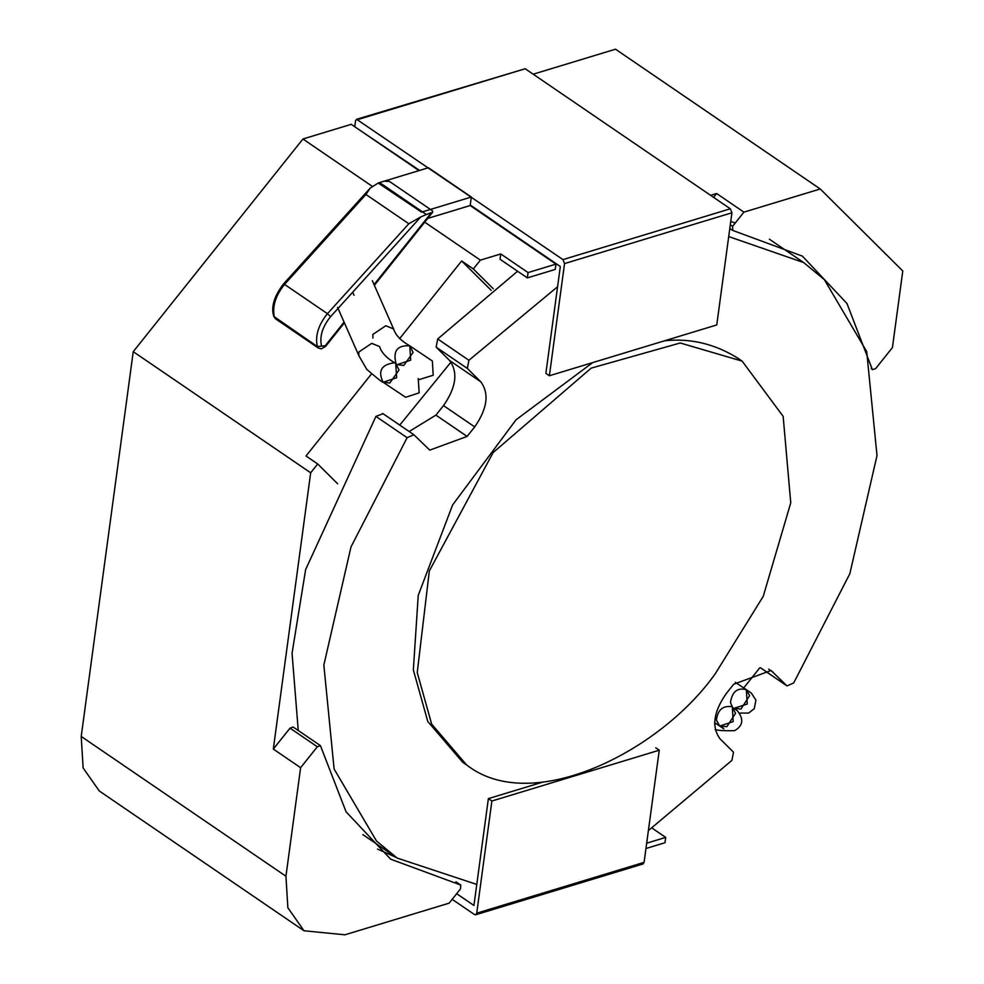 <?xml version="1.0" encoding="UTF-8"?>
<svg xmlns="http://www.w3.org/2000/svg" width="984" height="984" viewBox="0 0 984 984"><rect width="100%" height="100%" fill="white"/><g stroke="black" fill="none" stroke-linecap="round" stroke-linejoin="round"><path stroke-width="1.48" d="M715.491 673.413C660.51 751.579 531.729 816.351 466.502 764.839L431.656 724.089L417.241 672.552L429.332 570.941L493.144 452.554L591.163 368.139L680.215 342.986L742.145 361.128L783.153 416.367L790.755 502.836L763.24 596.329L715.491 673.413M648.394 830.57L731.936 760.361L733.51 752.219L720.042 738.836C711.432 727.028 713.461 711.998 726.143 693.732L733.732 684.212L771.075 670.498L786.991 685.909L793.719 682.933L849.844 573.697L877.002 455.567L866.719 351.596L824.371 279.665L803.707 262.58L728.701 236.566M557.584 286.75L468.901 360.279L467.326 368.422L480.795 381.804C489.405 393.612 487.375 408.643 474.706 426.908L467.105 436.416L429.762 450.131L413.846 434.731L407.118 437.696L350.993 546.932L323.847 665.073L334.117 769.033L376.478 840.976L397.13 858.06L476.773 884.431M409.147 431.521L435.912 415.125L443.513 405.605C456.182 387.339 458.212 372.309 449.602 360.501L436.133 347.131L437.708 338.976L517.572 271.227M730.731 221.523L735.294 222.962M769.39 239.21L803.707 262.58M397.13 858.06L362.875 834.604M298.25 730.497L292.051 653.29L305.63 569.601L375.925 416.404L407.118 437.696M382.997 413.723L375.925 416.404M466.502 764.839L462.603 762.182L427.757 721.432L413.341 669.883L418.237 595.32L452.628 504.927L516.108 419.725L592.676 362.616M664.581 340.784C690.584 338.029 715.147 343.92 738.246 358.459L742.145 361.128M646.685 843.19L665.701 837.409L664.975 842.734L645.971 848.503M456.195 881.935L460.783 885.059L460.451 888.958L449.122 903.164L344.904 934.8L303.995 930.766L287.869 907.765L285.938 876.24L300.612 767.704L273.318 749.07L310.673 472.8L133.246 351.657L302.937 139.002L351.226 124.328L418.999 170.601M303.995 930.766L99.273 790.976L83.136 767.987L81.217 736.45L133.246 351.657M371.485 373.945L306.012 455.998L317.709 463.981L310.673 472.8M424.731 222.163L480.364 260.133L473.329 268.952L461.631 260.969L399.627 338.668M372.149 186.259L302.937 139.002M480.364 260.133L500.77 253.946L500.044 259.259L527.338 277.894L555.234 269.432L555.96 264.118L470.168 205.545L427.72 218.423M555.96 264.118L528.064 272.58L500.77 253.946M710.62 195.336L716.623 193.516L743.916 212.15L820.238 188.977L615.517 49.2L533.193 74.194M820.238 188.977L902.783 270.969L892.426 347.598L875.723 368.533L872.611 369.677L871.246 368.201M714.605 724.421L715.528 723.265M743.719 687.927L759.722 667.878M399.738 425.1L451.004 362.087M337.66 483.796L317.709 463.981M461.631 260.969L491.225 290.366M473.329 268.952L493.279 288.767M455.826 881.861L460.192 884.85L390.648 859.18L346.073 811.8L320.427 745.638L317.315 746.782L300.612 767.704M743.916 212.15L732.588 226.345L732.846 230.465L802.39 256.135L846.966 303.502L872.033 368.729M729.784 228.559L732.846 230.465M528.064 272.58L527.338 277.894M320.427 745.638L293.134 727.004L290.022 728.148L273.318 749.07M396.171 857.396L377.524 849.094M716.623 193.516L713.56 197.341M665.701 837.409L652.084 828.122M470.241 205.004L560.314 266.516L545.874 373.354L549.38 375.753L716.758 324.941L731.924 212.778L730.325 208.792L525.21 68.745L356.589 119.285L355.531 120.884L354.744 126.727M360.587 130.724L419.59 170.429M549.38 375.753L564.545 263.589L562.959 259.604L356.589 119.285M456.674 893.693L473.931 905.464L488.372 798.627L491.889 801.013L476.723 913.177L475.653 914.776L474.411 914.505L452.173 899.327M655.75 747.815L659.255 750.202L644.089 862.365L643.032 863.964L475.653 914.776M488.372 798.627L541.938 782.366M491.889 801.013L659.255 750.202M344.4 322.838L325.642 346.343L321.35 348.84L318.422 348.102L275.52 318.816L274.438 317.254C272.088 306.627 275.458 295.68 284.548 284.401L365.925 194.463L370.218 188.104L378.237 183.024L421.558 212.138L471.311 197.034L470.168 205.545M378.668 182.852L428.421 167.747L471.311 197.034M344.08 322.125L325.2 345.765L321.547 346.134C319.382 336.602 322.395 326.762 330.599 316.627L420.783 216.935L426.379 214.524L379.59 182.569L384.277 181.154L389.516 181.487L432.406 210.773L432.714 212.163L374.363 285.298M426.379 214.524L432.714 212.163M284.548 284.401L327.451 313.687L408.827 223.749L420.783 216.935M330.599 316.627L327.451 313.687C318.361 324.966 314.991 335.913 317.34 346.54L318.422 348.102M395.728 363.453L399.037 370.009L389.775 383.034L383.145 382.235L396.65 377.77L395.728 363.453C386.835 358.336 381.435 352.702 379.553 346.553L371.718 343.354L358.791 352.063L358.865 355.667L337.598 307.402M733.4 708.222L740.94 709.07L749.599 695.639L746.327 689.686C737.434 687.361 732.145 691.641 730.472 702.502L732.625 707.521M372.899 338.078L372.825 334.462L385.765 325.753L393.6 328.951C395.482 335.101 400.882 340.735 409.774 345.851L413.083 352.407L403.821 365.433L397.192 364.633L410.697 360.169L409.774 345.851C397.278 345.027 392.714 350.981 396.072 363.699M730.94 706.586C722.49 705.725 717.656 710.239 716.426 720.104L719.698 726.057L726.893 726.672L735.552 713.24L732.28 707.275L737.274 710.682C744.002 719.07 743.117 725.725 734.63 730.657C726.266 730.915 720.153 730.645 716.278 729.845L715.257 729.771M418.237 378.532L419.159 392.85L405.605 397.29M394.412 362.764C381.423 364.498 377.647 370.98 383.096 382.198M739.759 713.092L748.676 713.056L754.273 708.652L755.921 700.116L751.321 693.08L746.327 689.686L747.25 703.99L733.744 708.455M409.774 345.851L432.333 360.968L433.206 375.248L419.393 379.517M732.33 707.311L733.203 721.592L719.698 726.057L723.818 728.849L721.973 727.041M437.708 338.976L468.901 360.279M760.571 667.816L786.646 685.614M768.701 669.181L773.178 672.244M435.912 415.125L467.105 436.416M443.513 405.605L474.706 426.908M449.602 360.501L480.795 381.804M436.133 347.131L467.326 368.422M285.938 876.24L81.217 736.45M317.315 746.782L290.022 728.148M732.588 226.345L730.3 224.782M731.924 212.778L564.545 263.589M730.325 208.792L562.959 259.604M525.21 68.745L357.844 119.556M476.723 913.177L644.089 862.365M431.066 213.097L374.043 284.573M275.52 318.816L273.773 316.393L317.34 346.54L321.547 346.134M365.925 194.463L408.827 223.749M715.22 729.574L716.278 729.845M382.653 413.428L413.846 434.731M760.497 667.816L786.991 685.909M871.394 368.84L872.611 369.677M273.773 316.393C270.858 307.119 274.093 296.307 283.49 283.958L370.218 188.104M358.865 355.667L366.774 369.381C377.253 378.397 382.714 382.678 383.145 382.235L405.654 397.315M736.868 710.386L736.007 709.439M393.6 328.951L372.321 280.686M354.043 295.274L352.69 292.199M735.331 682.306L746.327 689.686M714.593 722.637L719.698 726.057"/></g></svg>
